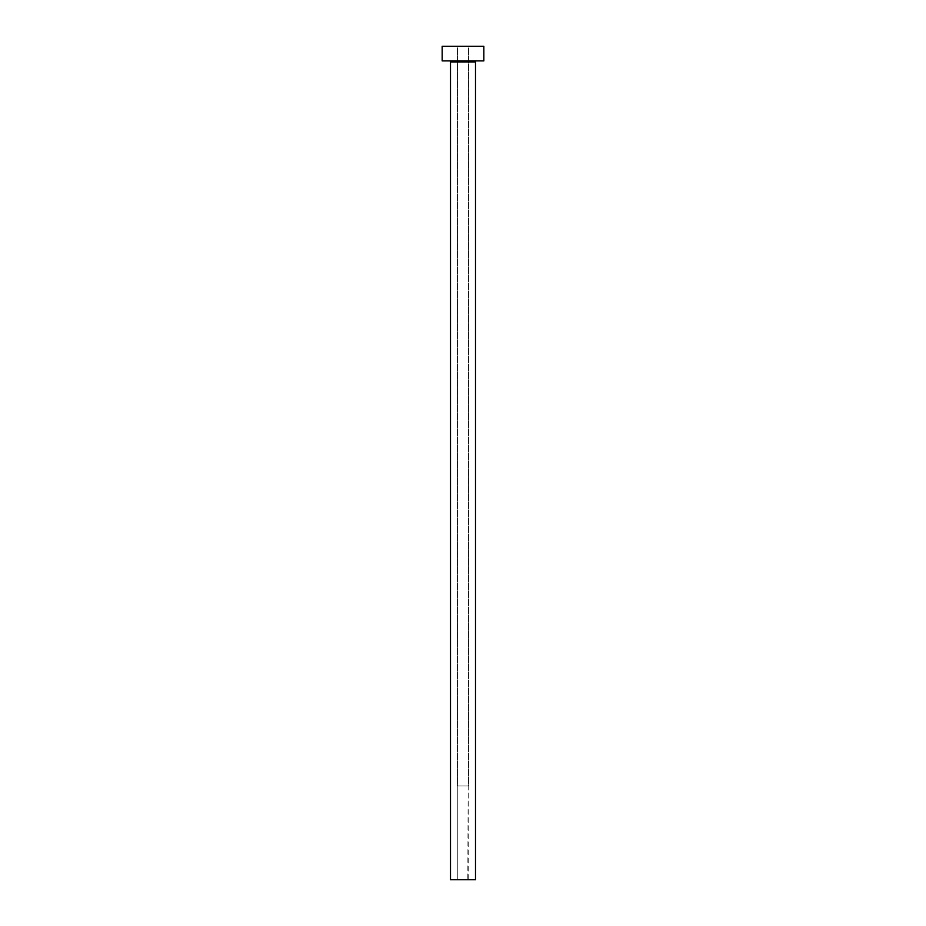 <?xml version="1.0" encoding="UTF-8"?>
<svg xmlns="http://www.w3.org/2000/svg" width="926" height="926" viewBox="0 0 926 926"><rect width="100%" height="100%" fill="white"/><g stroke="black" fill="none" stroke-linecap="round" stroke-linejoin="round"><path stroke-width="0.69" stroke-dasharray="4.63 3.47" d="M468.209 879.7L457.791 879.7L457.791 785.942L468.209 785.942L467.815 879.7L475.501 879.7L450.499 879.7L468.209 879.7L468.209 785.942L457.479 785.942L457.479 46.3L468.521 46.3L468.521 785.942L457.479 785.942L468.521 785.942L468.521 46.3L463 46.3L483.835 46.3L442.165 46.3L468.521 46.3L457.479 46.3L457.479 785.942L468.417 785.942L457.791 785.942L468.105 785.942L457.791 785.942L457.791 879.7L468.209 879.7M476.543 60.885L442.165 60.885L476.543 60.885M450.499 61.926L475.501 61.926L450.499 61.926"/><path stroke-width="1.39" d="M475.501 61.926A1.042 1.042 0 0 1 476.543 60.885A1.042 1.042 0 0 0 475.501 61.926L450.499 61.926L450.499 879.7L475.501 879.7L475.501 61.926L475.501 879.7L450.499 879.7L450.499 61.926A1.042 1.042 0 0 0 449.457 60.885A1.042 1.042 0 0 1 450.499 61.926L475.501 61.926M442.165 46.3L442.165 60.885L483.835 60.885L483.835 46.3L442.165 46.3L442.165 60.885L483.835 60.885L483.835 46.3L442.165 46.3"/></g></svg>
